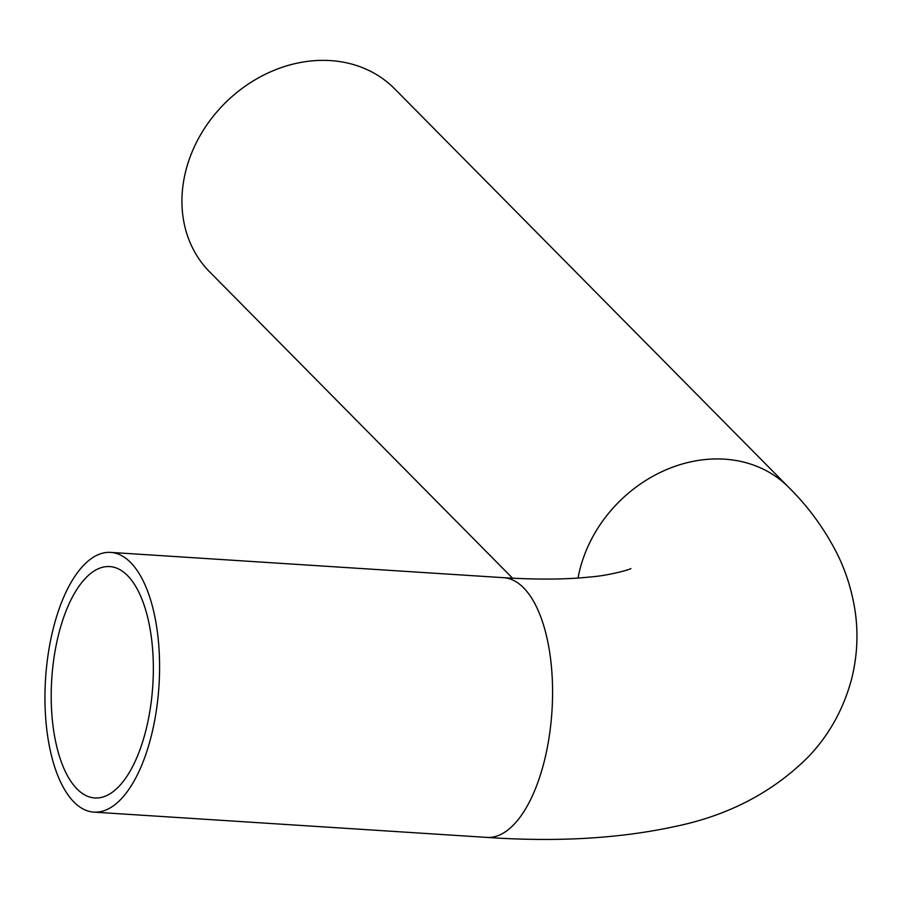 <?xml version="1.0" encoding="UTF-8"?>
<svg xmlns="http://www.w3.org/2000/svg" width="900" height="900" viewBox="0 0 900 900"><rect width="100%" height="100%" fill="white"/><g stroke="black" fill="none" stroke-linecap="round" stroke-linejoin="round"><path stroke-width="1.35" d="M57.881 637.369A115.931 50.614 93.7 0 1 109.721 566.572A115.931 50.614 93.7 0 1 152.797 685.519A115.931 50.614 93.7 0 1 94.837 797.962A115.931 50.614 93.7 0 1 57.881 637.369M578.048 578.014A130.129 109.136 135.3 0 1 579.431 571.399A130.129 109.136 135.3 0 1 669.173 468.517A130.129 109.136 135.3 0 1 788.794 487.418L394.673 88.841A130.129 109.136 135.3 0 0 275.051 69.941A130.129 109.136 135.3 0 0 185.31 172.822A130.129 109.136 135.3 0 0 209.61 271.834L512.561 578.205M52.447 631.867A130.129 56.812 93.7 0 1 110.633 552.398A130.129 56.812 93.7 0 1 158.974 685.913A130.129 56.812 93.7 0 1 93.926 812.126A130.129 56.812 93.7 0 1 52.447 631.867M788.794 487.418C807.491 505.879 823.129 527.04 835.706 550.913C845.168 569.115 851.602 588.926 855 610.324C858.398 632.824 857.351 655.391 851.861 678.038C843.84 708.525 829.418 734.704 808.605 756.562C772.886 792.36 728.055 815.726 674.123 826.684C618.806 838.597 556.403 842.175 486.9 837.405A130.129 56.812 -86.3 0 0 551.959 711.191A130.129 56.812 -86.3 0 0 503.618 577.688C537.75 579.758 566.629 579.51 590.265 576.967C607.196 575.842 629.707 569.767 630.934 568.564M93.926 812.126L486.9 837.405M110.633 552.398L503.618 577.688"/></g></svg>

